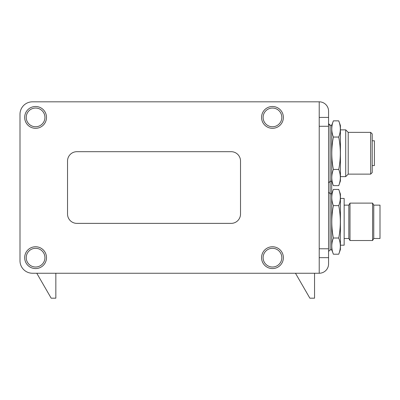 <?xml version="1.0" encoding="UTF-8"?>
<svg xmlns="http://www.w3.org/2000/svg" width="400" height="400" viewBox="0 0 400 400"><rect width="100%" height="100%" fill="white"/><g stroke="black" fill="none" stroke-linecap="round" stroke-linejoin="round"><path stroke-width="0.6" d="M314.545 273.245L314.545 298.18L309.87 298.18L295.475 273.245M55.845 273.245L55.845 298.18L51.17 298.18L36.775 273.245M319.22 273.245L319.22 248.78L328.57 248.78L328.57 263.895A9.35 9.35 0 0 1 319.22 273.245L32.47 273.245A12.47 12.47 0 0 1 20 260.78L20 114.285A12.47 12.47 0 0 1 32.47 101.82L319.22 101.82A9.35 9.35 0 0 1 328.57 111.17L328.57 126.285L319.22 126.285L319.22 101.82M373.765 238.495L380 238.495L380 205.145L373.765 205.145L372.595 203.115L350 203.115L350 240.52L372.595 240.52L372.595 203.115L373.765 205.145L373.765 238.495L372.595 240.52M350 240.52L348.83 238.495L348.83 205.145L350 203.115M348.83 238.495L344.155 238.495M340.415 245.195L344.155 245.195L344.155 198.44L340.415 198.44M338.725 189.425L340.415 194.08L340.415 249.56L338.725 254.21C340.85 248.81 340.85 243.415 338.725 238.015C340.85 227.215 340.85 216.42 338.725 205.62C340.85 200.225 340.85 194.825 338.725 189.425L333.38 189.425C331.255 194.825 331.255 200.225 333.38 205.62C331.255 216.42 331.255 227.215 333.38 238.015C331.255 243.415 331.255 248.81 333.38 254.21L338.725 254.21M372.21 165.595L374.39 165.595L372.21 165.595M374.39 165.595L374.39 140.78L372.21 140.78M370.65 132.365L370.65 174.13L372.21 172.57L372.21 133.92L370.65 132.365L348.21 132.365L345.715 129.87L340.415 129.87M370.65 174.13L348.21 174.13L348.21 132.365M348.21 174.13L345.715 176.625L345.715 129.87M345.715 176.625L340.415 176.625M338.725 120.855L340.415 125.505L340.415 180.985L338.725 185.64C340.85 180.24 340.85 174.84 338.725 169.445C340.85 158.645 340.85 147.85 338.725 137.05C340.85 131.65 340.85 126.255 338.725 120.855L333.38 120.855C331.255 126.255 331.255 131.65 333.38 137.05C331.255 147.85 331.255 158.645 333.38 169.445C331.255 174.84 331.255 180.24 333.38 185.64L338.725 185.64M330.13 125.195L330.13 249.87L331.69 249.87L331.69 125.195L330.13 125.195L328.57 123.635L328.77 124.395M331.69 249.56L333.38 254.21M333.38 238.015L338.725 238.015M333.38 205.62L338.725 205.62M331.69 180.985L333.38 185.64M333.38 169.445L338.725 169.445M333.38 137.05L338.725 137.05M328.57 248.78L328.57 126.285M67.53 161.04A9.35 9.35 0 0 1 76.885 151.69L231.17 151.69A9.35 9.35 0 0 1 240.52 161.04L240.52 214.025A9.35 9.35 0 0 1 231.17 223.375L76.885 223.375A9.35 9.35 0 0 1 67.53 214.025L67.53 161.04M46.495 257.66A10.91 10.91 0 0 1 30.13 267.11A10.91 10.91 0 0 1 30.13 248.215A10.91 10.91 0 0 1 46.495 257.66M44.935 257.66A9.35 9.35 0 0 0 30.91 249.565A9.35 9.35 0 0 0 30.91 265.76A9.35 9.35 0 0 0 44.935 257.66M283.375 257.66A10.91 10.91 0 0 1 267.015 267.11A10.91 10.91 0 0 1 267.015 248.215A10.91 10.91 0 0 1 283.375 257.66M281.82 257.66A9.35 9.35 0 0 0 267.79 249.565A9.35 9.35 0 0 0 267.79 265.76A9.35 9.35 0 0 0 281.82 257.66M283.375 117.405A10.91 10.91 0 0 1 267.015 126.85A10.91 10.91 0 0 1 267.015 107.955A10.91 10.91 0 0 1 283.375 117.405M281.82 117.405A9.35 9.35 0 0 0 267.79 109.305A9.35 9.35 0 0 0 267.79 125.5A9.35 9.35 0 0 0 281.82 117.405M46.495 117.405A10.91 10.91 0 0 1 30.13 126.85A10.91 10.91 0 0 1 30.13 107.955A10.91 10.91 0 0 1 46.495 117.405M44.935 117.405A9.35 9.35 0 0 0 30.91 109.305A9.35 9.35 0 0 0 30.91 125.5A9.35 9.35 0 0 0 44.935 117.405M328.57 257.66L319.22 257.66M319.22 126.285L319.22 248.78M328.57 117.405L319.22 117.405M348.83 205.145L344.155 205.145M331.69 194.08L333.38 189.425M331.69 125.505L333.38 120.855M329.84 125.165L329.45 125.04M329.11 124.815L328.8 124.45M331.69 181.3L330.13 181.3L328.57 182.855M330.13 249.87L328.57 251.43M331.69 193.765L330.13 193.765L328.57 192.21"/></g></svg>

